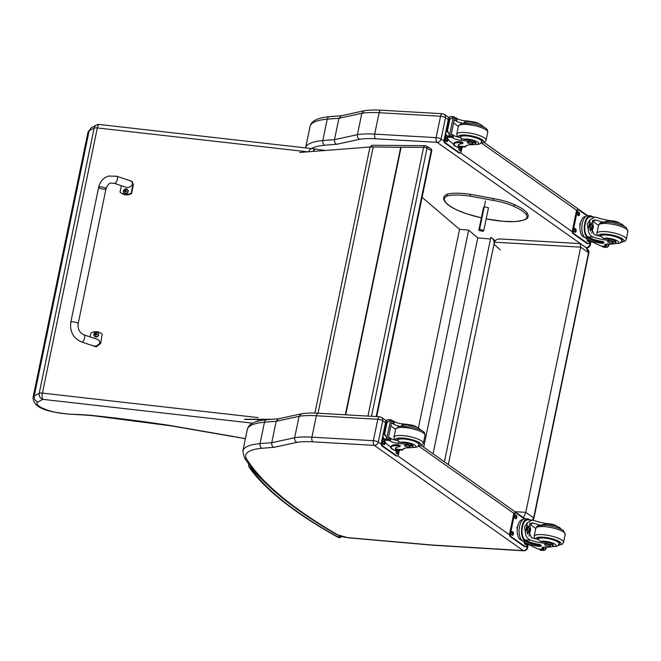 <?xml version="1.0" encoding="UTF-8"?>
<svg xmlns="http://www.w3.org/2000/svg" width="661" height="661" viewBox="0 0 661 661"><rect width="100%" height="100%" fill="white"/><g stroke="black" fill="none" stroke-linecap="round" stroke-linejoin="round"><path stroke-width="0.99" d="M400.855 147.205L423.602 147.378A2.504 1.496 -89.6 0 1 425.031 145.676L372.903 145.28A2.504 1.496 90.4 0 0 371.482 146.965M425.031 145.676L425.031 145.676A2.504 2.504 0 0 1 426.246 146.007L426.246 146.007A2.504 1.9 119.6 0 1 427.014 148.196L431.245 150.601A2.504 1.9 -60.4 0 0 430.476 148.411L426.246 146.007A2.504 1.9 119.6 0 0 425.502 145.808M376.167 416.57L431.245 150.601A2.504 0.636 11.7 0 1 431.691 151.088L431.691 151.088A2.504 2.504 0 0 0 430.476 148.411M367.954 416.1L423.602 147.378A2.504 0.636 11.7 0 1 427.014 148.196L371.499 416.298M444.39 461.799L490.867 237.357L492.065 238.142C493.767 239.703 494.395 241.728 493.957 244.223L500.294 249.8M493.957 244.223L448.323 464.576L493.924 244.363M422.106 197.35L459.552 229.317L468.657 230.119L477.754 237.894L490.528 239.009M433.046 453.785L477.754 237.894M423.709 447.183L468.657 230.119M418.438 427.832L459.552 229.317M588.819 253.089C589.422 251.758 588.596 250.015 586.348 247.867L588.554 252.709A2.504 0.636 11.7 0 1 588.819 253.089L533.906 518.249A2.504 0.636 -168.3 0 0 533.642 517.869L532.336 520.182M494.602 242.199C495.246 240.009 497.122 238.935 500.22 238.976L580.143 243.579L580.713 247.164L588.554 252.709L533.642 517.869L525.801 512.325L580.713 247.164L494.602 242.199L494.114 244.529M515.002 511.705L525.801 512.325L523.454 517.687M314.9 413.084L369.995 146.998L299.681 152.46M269.341 419.479L244.843 419.462M244.438 419.256L271.762 419.281M369.995 146.998A39.99 10.146 11.7 0 1 373.192 146.957L401.103 147.345L345.72 414.819M345.323 414.794L400.748 147.147M310.042 126.482A64.993 16.492 11.7 0 1 327.236 119.17L322.808 140.57A64.993 16.492 -168.3 0 0 305.613 147.882L310.042 126.482C311.025 122.541 314.206 118.137 329.558 116.65L341.415 115.725L338.928 118.253L334.499 139.653A502.104 127.416 -168.3 0 0 322.808 140.57A3.702 2.735 85 0 0 324.725 145.238A498.402 126.482 11.7 0 1 336.606 144.313C334.929 143.412 334.226 141.859 334.499 139.653L357.419 134.679L361.848 113.279A49.996 12.683 11.7 0 1 379.117 112.709L374.688 134.109A49.996 12.683 -168.3 0 0 357.419 134.679C357.155 136.877 357.907 138.413 359.683 139.306A46.295 11.749 11.7 0 1 375.622 138.785L437.061 142.322A3.702 1.801 -86.7 0 1 436.128 137.645L374.688 134.109A3.702 1.801 93.3 0 0 375.622 138.785M437.061 142.322L437.128 142.338C439.102 142.231 440.416 141.124 441.077 139.025A3.751 0.95 -168.3 0 0 436.128 137.645L440.557 116.245A3.751 0.95 11.7 0 1 445.506 117.617L445.159 115.237L444.357 114.378M380.992 110.189A3.702 1.801 93.3 0 0 379.117 112.709L440.557 116.245A3.702 1.801 93.3 0 1 442.432 113.725L380.992 110.189C374.399 109.8 368.805 109.99 364.203 110.759L361.848 113.279L338.928 118.253A502.104 127.416 11.7 0 0 327.236 119.17A3.702 2.735 85 0 1 329.558 116.65M374.366 445.39C376.34 445.274 377.662 444.167 378.315 442.069A3.751 0.95 -168.3 0 0 373.366 440.697A3.702 1.801 93.3 0 0 374.3 445.374L523.239 550.613L432.244 545.019A8.8 2.231 11.7 0 1 431.6 544.97L347.926 537.633A8.8 2.231 11.7 0 1 337.581 534.799A597.461 151.617 11.7 0 1 246.71 459.147A61.291 15.55 11.7 0 1 261.963 448.29A498.402 126.482 11.7 0 1 273.852 447.365L296.929 442.349A46.295 11.749 11.7 0 1 312.86 441.829L374.3 445.374M296.929 442.349C295.153 441.465 294.393 439.92 294.657 437.731L299.094 416.323A49.996 12.683 11.7 0 1 316.363 415.752L377.803 419.289L373.366 440.697L311.926 437.161A49.996 12.683 -168.3 0 0 294.657 437.731L271.737 442.705C271.473 444.903 272.175 446.456 273.852 447.365M261.963 448.29A3.702 2.735 85 0 1 260.046 443.622A502.104 127.416 -168.3 0 1 271.737 442.705L276.174 421.305L299.094 416.323L301.441 413.803C306.043 413.042 311.645 412.852 318.23 413.232L379.67 416.769L381.604 417.422L386.065 420.57M266.804 419.694L278.653 418.768L276.174 421.305A502.104 127.416 11.7 0 0 264.483 422.214A3.702 2.735 -95 0 1 266.804 419.694C251.477 421.189 248.272 425.568 247.28 429.526A64.993 16.492 11.7 0 1 264.483 422.214L260.046 443.622A64.993 16.492 -168.3 0 0 242.851 450.934L247.28 429.526M379.67 416.769A3.702 1.801 -86.7 0 0 377.803 419.289A3.751 0.95 11.7 0 1 382.752 420.669L382.405 418.289L381.637 417.455M514.002 204.505L514.448 205.34L513.63 206.282A26.184 6.643 11.7 0 0 493.131 200.382L493.503 198.614A26.184 6.643 -168.3 0 1 514.002 204.505L514.2 204.538C508.367 201.944 501.459 199.961 493.478 198.573L470.541 194.351L493.445 198.597M484.571 206.81L488.479 207.761L488.363 208.331M483.472 207.711L484.207 206.802M325.22 150.435L315.14 148.989A4.999 1.148 98.1 0 0 313.793 151.336M91.177 127.829L87.963 132.233A25.415 6.453 11.7 0 1 89.152 130.771L94.135 128.118A4.999 4.627 -118 0 1 96.39 125.036L91.177 127.829L89.152 130.771L34.24 395.939C33.918 398.889 35.14 400.905 37.9 401.987L42.849 399.351A4.999 4.627 -118 0 1 39.222 393.287L34.24 395.939A25.415 6.453 -168.3 0 0 33.05 397.393C33.471 410.117 52.971 411.977 67.463 414.042L84.856 415.058A4.999 2.429 -86.7 0 1 84.162 414.802L67.447 414.042M313.281 151.377A4.999 1.636 -83.5 0 1 315 148.973L99.307 124.483A4.999 1.636 96.5 0 0 97.324 127.937L307.712 151.823M94.135 128.118A4.999 1.272 11.7 0 1 97.324 127.937L42.411 393.105A4.999 1.272 -168.3 0 0 39.222 393.287L94.135 128.118M258.311 419.471A4.999 1.148 98.1 0 0 258.187 421.074M257.815 421.173A4.999 1.636 -83.5 0 1 257.84 419.471M258.104 417.595L42.411 393.105A4.999 1.636 96.5 0 0 42.849 399.351L252.601 423.164M245.405 438.607A88.657 22.499 11.7 0 1 238.985 437.475L245.371 438.772M238.985 437.475L234.027 436.582L239.059 437.656M603.658 222.195A17.426 4.42 11.7 0 1 597.098 220.369L595.007 219.923L589.901 224.955L594.165 234.556A17.426 4.42 11.7 0 0 601.213 236.498L603.377 238.398A17.426 4.42 11.7 0 0 608.665 239.1L608.409 240.331A17.426 4.42 11.7 0 1 593.611 237.208C590.174 235.911 588.356 233.259 588.158 229.26L587.249 223.988L590.133 219.708L588.158 229.26M590.133 219.708L594.859 217.114L597.651 217.717A17.426 4.42 -168.3 0 0 612.441 220.848L612.367 221.228M603.757 243.149L603.956 242.157L602.154 241.389A14.17 3.594 11.7 0 1 587.803 236.878L587.398 236.564L587.191 237.563A11.336 5.519 -86.7 0 1 584.506 224.732A11.336 5.519 -86.7 0 1 590.447 215.808L588.042 215.668A11.336 5.519 93.3 0 0 582.035 225.013A11.336 5.519 93.3 0 0 585.167 237.729L586.72 238.828A12.27 3.115 -168.3 0 0 602.923 243.331L603.757 243.149L601.948 242.38A14.17 3.594 -168.3 0 1 587.596 237.869L585.167 237.729M590.447 215.808A11.336 5.519 -86.7 0 1 591.628 216.147L591.471 216.915M593.132 217.015A14.17 3.594 11.7 0 1 592.041 216.387L591.628 216.147M606.641 244.058L606.178 246.305A1.248 0.62 -84.4 0 1 606.145 246.28L601.188 245.999A53.144 13.484 11.7 0 1 591.033 241.116L590.38 240.654M608.351 244.058L607.732 247.032L606.385 247.239A4.206 1.066 11.7 0 1 606.211 247.016L602.535 246.71L602.65 246.132M607.732 247.032L608.657 245.305M587.398 236.564A10.287 5.007 -86.7 0 1 585.002 224.914A10.287 5.007 -86.7 0 1 590.389 216.858L594.859 217.114M598.552 225.376A67.166 17.046 11.7 0 1 592.496 220.51M592.421 220.551L593.38 226.607L591.727 233.085M590.62 222.757A7.486 3.644 -86.7 0 1 590.942 224.261M590.603 230.111A7.486 3.644 -86.7 0 1 590.331 231.011M602.535 246.71L602.642 246.809A4.206 1.066 11.7 0 1 603.129 247.049L603.782 247.107M580.647 232.829L580.127 230.392M579.953 227.359L579.771 224.013L580.606 222.617M579.771 224.013L580.284 224.046M608.409 240.331A5.511 1.396 11.7 0 1 615.804 243.165A5.511 1.396 11.7 0 1 614.408 243.777A27.555 6.99 11.7 0 1 607.74 244.041A6.428 1.628 11.7 0 0 604.782 244.793A6.428 1.628 11.7 0 0 605.311 245.661A35.421 8.99 11.7 0 0 606.145 246.28M619.489 223.013A5.511 1.396 -168.3 0 0 612.441 220.848M606.178 246.305L606.806 244.049M607.079 247.297L603.129 247.049M584.481 237.125L584.39 237.125A10.287 5.007 -86.7 0 1 579.986 226.566A10.287 5.007 -86.7 0 1 585.572 216.577L585.671 216.585M589.835 240.447L589.521 241.967A2.504 1.215 -86.7 0 1 588.257 243.669L587.389 243.62A2.504 1.215 -86.7 0 1 587.042 243.496L573.037 233.597A2.504 1.215 -86.7 0 1 572.409 230.433L576.326 211.495A2.504 1.215 -86.7 0 1 577.59 209.793L578.466 209.843A2.504 1.215 -86.7 0 1 578.813 209.967L587.051 215.792M588.257 243.669A2.504 1.215 -86.7 0 1 587.91 243.545L573.905 233.647A2.504 1.215 -86.7 0 1 573.277 230.491L577.202 211.545A2.504 1.215 -86.7 0 1 578.466 209.843M578.441 215.643L577.879 215.246A1.719 0.835 -86.7 0 1 577.408 213.321A1.719 0.835 -86.7 0 1 578.317 211.908A1.719 0.835 -86.7 0 1 578.557 211.991L579.11 212.388A1.719 0.835 -86.7 0 1 579.59 214.313A1.719 0.835 -86.7 0 1 578.681 215.734A1.719 0.835 -86.7 0 1 578.441 215.643M575.004 232.218L574.45 231.821A1.719 0.835 -86.7 0 1 573.971 229.896A1.719 0.835 -86.7 0 1 574.88 228.475A1.719 0.835 -86.7 0 1 575.12 228.566L575.681 228.962A1.719 0.835 -86.7 0 1 576.152 230.887A1.719 0.835 -86.7 0 1 575.244 232.308A1.719 0.835 -86.7 0 1 575.004 232.218M589.315 240.224A1.719 0.835 -86.7 0 1 588.406 241.612A1.719 0.835 -86.7 0 1 588.174 241.521L587.612 241.125A1.719 0.835 -86.7 0 1 587.15 239.108M577.896 212.098L578.243 212.338A1.719 0.835 -86.7 0 1 578.747 213.834A1.719 0.835 -86.7 0 1 578.218 215.494M574.467 228.673L574.806 228.913A1.719 0.835 -86.7 0 1 575.31 230.408A1.719 0.835 -86.7 0 1 574.789 232.061M588.472 239.836A1.719 0.835 -86.7 0 1 587.951 241.364M590.281 229.193A2.363 1.148 93.3 0 0 590.513 229.433A2.363 1.148 93.3 0 0 590.843 229.549A2.363 1.148 93.3 0 0 592.124 227.26A2.363 1.148 93.3 0 0 591.116 224.839A2.363 1.148 93.3 0 0 590.513 225.128M590.645 229.623A2.553 1.248 93.3 0 0 592.396 226.897A2.553 1.248 93.3 0 0 590.579 225.046A2.553 1.248 93.3 0 0 590.339 229.284A2.553 1.248 93.3 0 0 590.645 229.623M590.612 229.797A2.735 1.33 93.3 0 0 591.76 229.516A2.735 1.33 93.3 0 0 592.016 224.988A2.735 1.33 93.3 0 0 590.017 225.971A2.735 1.33 93.3 0 0 590.612 229.797M589.769 228.987A2.925 1.421 93.3 0 0 590.405 229.97A2.925 1.421 93.3 0 0 590.81 230.119A2.925 1.421 93.3 0 0 591.628 229.673A2.925 1.421 93.3 0 0 591.694 229.59M591.967 224.905A2.925 1.421 93.3 0 0 591.909 224.814A2.925 1.421 93.3 0 0 591.149 224.269A2.925 1.421 93.3 0 0 589.744 225.955M600.196 236.266A11.245 2.851 11.7 0 1 600.188 235.936A11.245 2.851 11.7 0 1 606.162 234.655A11.245 2.851 11.7 0 1 617.2 236.935A11.245 2.851 11.7 0 1 622.216 240.505A11.245 2.851 11.7 0 1 621.679 241.158M604.278 222.154L605.137 221.542L610.086 220.997L618.365 222.608L622.53 224.583L624.091 226.293M614.961 241.125A5.511 1.396 -168.3 0 0 615.424 241.058M608.665 239.1A5.511 1.396 11.7 0 1 616.06 241.934L615.804 243.165M611.747 243.041A2.999 0.76 -168.3 0 0 613.342 242.703A2.999 0.76 -168.3 0 0 610.557 241.348A2.999 0.76 -168.3 0 0 607.467 241.488A2.999 0.76 -168.3 0 0 608.806 242.438A2.999 0.76 -168.3 0 0 611.747 243.041M467.31 145.246L465.344 146.544A17.426 4.42 11.7 0 1 473.127 144.718A5.511 1.396 11.7 0 0 475.614 144.073A5.511 1.396 11.7 0 0 469.591 141.421L469.847 140.19A5.511 1.396 11.7 0 1 475.87 142.842L475.614 144.073M459.692 147.444L459.321 147.205A14.17 3.594 -168.3 0 1 458.172 145.313A14.17 3.594 -168.3 0 1 462.32 143.693L460.535 142.693A12.27 3.115 -168.3 0 0 454.024 144.09A12.27 3.115 -168.3 0 0 455.338 145.965L456.891 147.064A11.336 5.519 93.3 0 0 458.461 147.643L460.874 147.783A11.336 5.519 -86.7 0 1 459.692 147.444L459.527 146.213A14.17 3.594 11.7 0 1 458.412 144.85M463.245 146.866A11.336 5.519 -86.7 0 1 460.874 147.783M454.008 144.272L450.257 141.619A53.144 13.484 11.7 0 1 447.183 137.149L447.175 136.86M469.591 141.421A27.555 6.99 11.7 0 0 460.915 140.272A6.428 1.628 11.7 0 1 453.082 138.066A35.421 8.99 11.7 0 1 452.141 137.43A1.248 0.62 -84.5 0 1 452.107 137.405L450.802 135.794M452.107 137.405L452.661 134.761L451.273 134.34M450.703 137.116L447.026 136.81A4.206 1.066 -168.3 0 0 446.844 136.587L445.547 132.894L445.952 131.878L447.423 131.01L449.546 135.232L453.297 117.113L454.223 116.89A4.206 1.066 -168.3 0 0 454.702 117.129L450.703 137.116L454.702 117.129M450.967 116.7L449.612 116.906L448.695 118.633L448.637 117.964L445.547 132.894M453.297 117.113L449.819 119.451L448.695 118.633L451.116 118.773M465.402 146.99L460.932 146.734A10.287 5.007 -86.7 0 1 459.899 146.445M454.024 144.09L454.231 143.098A12.27 3.115 11.7 0 1 460.742 141.702L462.989 142.52L462.783 143.511M452.661 134.761A35.421 8.99 -168.3 0 0 453.636 135.414A6.428 1.628 -168.3 0 0 460.767 137.546L461.304 138.413L463.369 139.256A27.555 6.99 11.7 0 1 469.847 140.19M453.669 122.797A67.166 17.046 -168.3 0 0 458.354 126.268M446.844 136.587L450.1 136.777L449.546 135.232M450.1 136.777A4.206 1.066 -168.3 0 0 450.587 137.017M479.291 123.929A5.511 1.396 -168.3 0 0 473.623 121.93A27.555 6.99 -168.3 0 0 464.956 120.781A6.428 1.628 -168.3 0 1 457.123 118.575A35.421 8.99 -168.3 0 1 456.181 117.939A1.248 0.603 -89 0 0 456.148 117.922L454.702 117.807M473.54 122.351L473.623 121.93M454.214 120.153L455.594 120.575A35.421 8.99 -168.3 0 0 456.569 121.227A6.428 1.628 -168.3 0 0 462.65 123.21M455.594 120.575L456.148 117.922L454.347 118.674M450.273 116.642L454.223 116.89M456.024 146.453A10.287 5.007 -86.7 0 1 454.694 145.932A10.287 5.007 -86.7 0 1 452.843 143.445M462.014 147.61L461.246 151.303A2.504 1.215 -86.7 0 1 459.982 153.005A2.504 1.215 -86.7 0 1 459.635 152.881L445.638 142.983A2.504 1.215 -86.7 0 1 445.002 139.826L445.968 135.183M460.742 147.775A1.719 0.835 -86.7 0 1 461.014 149.725A1.719 0.835 -86.7 0 1 460.139 150.948A1.719 0.835 -86.7 0 1 459.899 150.857L459.337 150.46A1.719 0.835 -86.7 0 1 459.106 147.684M446.844 137.901L447.406 138.298A1.719 0.835 -86.7 0 1 447.877 140.223A1.719 0.835 -86.7 0 1 446.968 141.644A1.719 0.835 -86.7 0 1 446.737 141.553L446.175 141.157A1.719 0.835 -86.7 0 1 445.696 139.231A1.719 0.835 -86.7 0 1 446.605 137.81A1.719 0.835 -86.7 0 1 446.844 137.901L446.365 137.876M459.982 153.005L459.114 152.955A2.504 1.215 -86.7 0 1 458.767 152.831L444.762 142.933A2.504 1.215 -86.7 0 1 444.134 139.768L445.506 133.15M459.874 147.725A1.719 0.835 -86.7 0 1 460.196 149.254A1.719 0.835 -86.7 0 1 459.676 150.7M446.192 138.009L446.539 138.248A1.719 0.835 -86.7 0 1 447.043 139.744A1.719 0.835 -86.7 0 1 446.514 141.396M481.489 142.065A11.245 2.851 -168.3 0 0 482.026 141.413A11.245 2.851 -168.3 0 0 471.59 136.331A11.245 2.851 -168.3 0 0 459.998 136.852A11.245 2.851 -168.3 0 0 460.106 137.455M473.681 142.065A5.511 1.396 -168.3 0 0 475.234 141.966M483.893 127.209L480.687 124.524L477.201 123.219L469.888 121.913C466.782 121.888 465.022 122.12 464.6 122.616L464.956 120.781M463.7 123.359L464.567 122.632M468.864 142.057A2.999 0.76 -168.3 0 0 467.269 142.396A2.999 0.76 -168.3 0 0 470.054 143.751A2.999 0.76 -168.3 0 0 473.144 143.611A2.999 0.76 -168.3 0 0 471.805 142.66A2.999 0.76 -168.3 0 0 468.864 142.057M540.896 525.247A17.426 4.42 11.7 0 1 534.344 523.421L532.254 522.975L527.148 528.007L531.403 537.608A17.426 4.42 11.7 0 0 538.451 539.541L540.615 541.442A17.426 4.42 11.7 0 0 545.903 542.152L545.647 543.383A17.426 4.42 11.7 0 1 530.857 540.26C527.42 538.963 525.594 536.311 525.396 532.303L524.495 527.032L527.379 522.752L525.396 532.303M527.379 522.752L532.105 520.166L534.889 520.769A17.426 4.42 -168.3 0 0 549.688 523.892L549.605 524.272M540.995 546.201L541.202 545.201L539.401 544.433A14.17 3.594 11.7 0 1 525.041 539.921L524.644 539.616L524.437 540.607A11.336 5.519 -86.7 0 1 521.744 527.775A11.336 5.519 -86.7 0 1 527.693 518.86L525.288 518.72A11.336 5.519 93.3 0 0 519.282 528.065A11.336 5.519 93.3 0 0 522.405 540.772L523.966 541.871A12.27 3.115 -168.3 0 0 540.161 546.374L540.995 546.201L539.194 545.432A14.17 3.594 -168.3 0 1 524.842 540.913L522.405 540.772M527.693 518.86A11.336 5.519 -86.7 0 1 528.866 519.191L528.709 519.967M530.37 520.058A14.17 3.594 11.7 0 1 529.287 519.439L528.866 519.191M543.887 547.11L543.425 549.349A1.248 0.62 -84.4 0 1 543.392 549.332L538.426 549.043A53.144 13.484 11.7 0 1 528.271 544.168L527.618 543.706M545.589 547.101L544.978 550.084L543.631 550.283A4.206 1.066 11.7 0 1 543.449 550.059L539.773 549.754L539.888 549.184M544.978 550.084L545.903 548.349M524.644 539.616A10.287 5.007 -86.7 0 1 522.24 527.957A10.287 5.007 -86.7 0 1 527.627 519.901L532.105 520.166M535.79 528.42A67.166 17.046 11.7 0 1 529.734 523.562M529.668 523.603L530.618 529.651L528.965 536.137M527.858 525.809A7.486 3.644 -86.7 0 1 528.18 527.313M527.85 533.154A7.486 3.644 -86.7 0 1 527.569 534.055M539.773 549.754L539.888 549.853A4.206 1.066 11.7 0 1 540.376 550.101L541.029 550.159M517.885 535.873L517.365 533.444M517.199 530.411L517.009 527.065L517.844 525.66M517.009 527.065L517.53 527.09M545.647 543.383A5.511 1.396 11.7 0 1 553.05 546.209A5.511 1.396 11.7 0 1 551.654 546.829A27.555 6.99 11.7 0 1 544.978 547.093A6.428 1.628 11.7 0 0 542.028 547.845A6.428 1.628 11.7 0 0 542.557 548.704A35.421 8.99 11.7 0 0 543.392 549.332M556.727 526.065A5.511 1.396 -168.3 0 0 549.688 523.892M543.425 549.349L544.053 547.101L543.449 550.059M544.317 550.349L540.376 550.101M521.727 540.177L521.636 540.169A10.287 5.007 -86.7 0 1 517.224 529.61A10.287 5.007 -86.7 0 1 522.818 519.629L522.909 519.629M527.081 543.491L526.767 545.019A2.504 1.215 -86.7 0 1 525.503 546.721L524.627 546.672A2.504 1.215 -86.7 0 1 524.28 546.54L510.275 536.641A2.504 1.215 -86.7 0 1 509.648 533.485L513.572 514.547A2.504 1.215 -86.7 0 1 514.836 512.837L515.704 512.886A2.504 1.215 -86.7 0 1 516.051 513.019L524.297 518.844M525.503 546.721A2.504 1.215 -86.7 0 1 525.156 546.589L511.151 536.691A2.504 1.215 -86.7 0 1 510.523 533.534L514.44 514.597A2.504 1.215 -86.7 0 1 515.704 512.886M515.679 518.695L515.117 518.298A1.719 0.835 -86.7 0 1 514.646 516.373A1.719 0.835 -86.7 0 1 515.555 514.952A1.719 0.835 -86.7 0 1 515.795 515.043L516.357 515.44A1.719 0.835 -86.7 0 1 516.828 517.365A1.719 0.835 -86.7 0 1 515.919 518.778A1.719 0.835 -86.7 0 1 515.679 518.695M512.25 535.261L511.688 534.873A1.719 0.835 -86.7 0 1 511.217 532.94A1.719 0.835 -86.7 0 1 512.126 531.527A1.719 0.835 -86.7 0 1 512.366 531.618L512.919 532.006A1.719 0.835 -86.7 0 1 513.399 533.939A1.719 0.835 -86.7 0 1 512.49 535.352A1.719 0.835 -86.7 0 1 512.25 535.261M526.561 543.268A1.719 0.835 -86.7 0 1 525.652 544.656A1.719 0.835 -86.7 0 1 525.412 544.573L524.851 544.177A1.719 0.835 -86.7 0 1 524.388 542.16M515.142 515.142L515.481 515.39A1.719 0.835 -86.7 0 1 515.985 516.885A1.719 0.835 -86.7 0 1 515.464 518.538M511.705 531.717L512.052 531.956A1.719 0.835 -86.7 0 1 512.556 533.452A1.719 0.835 -86.7 0 1 512.035 535.113M525.718 542.888A1.719 0.835 -86.7 0 1 525.198 544.416M527.519 532.245A2.363 1.148 93.3 0 0 527.759 532.477A2.363 1.148 93.3 0 0 528.081 532.601A2.363 1.148 93.3 0 0 529.362 530.312A2.363 1.148 93.3 0 0 528.354 527.891A2.363 1.148 93.3 0 0 527.759 528.18M527.891 532.675A2.553 1.248 93.3 0 0 529.643 529.948A2.553 1.248 93.3 0 0 527.825 528.098A2.553 1.248 93.3 0 0 527.577 532.336A2.553 1.248 93.3 0 0 527.891 532.675M527.858 532.84A2.735 1.33 93.3 0 0 528.998 532.559A2.735 1.33 93.3 0 0 529.263 528.032A2.735 1.33 93.3 0 0 527.263 529.015A2.735 1.33 93.3 0 0 527.858 532.84M527.015 532.031A2.925 1.421 93.3 0 0 527.643 533.014A2.925 1.421 93.3 0 0 528.048 533.171A2.925 1.421 93.3 0 0 528.874 532.716A2.925 1.421 93.3 0 0 528.932 532.634M529.205 527.949A2.925 1.421 93.3 0 0 529.155 527.858A2.925 1.421 93.3 0 0 528.387 527.321A2.925 1.421 93.3 0 0 526.982 528.998M537.434 539.318A11.245 2.851 11.7 0 1 537.434 538.988A11.245 2.851 11.7 0 1 543.408 537.707A11.245 2.851 11.7 0 1 554.439 539.979A11.245 2.851 11.7 0 1 559.462 543.549A11.245 2.851 11.7 0 1 558.925 544.201M541.524 525.198L542.384 524.586L547.325 524.049L555.604 525.66L559.776 527.627L561.329 529.345M552.199 544.177A5.511 1.396 -168.3 0 0 552.67 544.11M545.903 542.152A5.511 1.396 11.7 0 1 553.307 544.978L553.05 546.209M548.985 546.093A2.999 0.76 -168.3 0 0 550.58 545.746A2.999 0.76 -168.3 0 0 547.795 544.391A2.999 0.76 -168.3 0 0 544.705 544.532A2.999 0.76 -168.3 0 0 546.044 545.482A2.999 0.76 -168.3 0 0 548.985 546.093M404.549 448.298L402.582 449.596A17.426 4.42 11.7 0 1 410.374 447.77A5.511 1.396 11.7 0 0 412.852 447.125A5.511 1.396 11.7 0 0 406.829 444.465L407.085 443.234A5.511 1.396 11.7 0 1 413.108 445.894L412.852 447.125M396.939 450.496L396.567 450.248A14.17 3.594 -168.3 0 1 395.41 448.365A14.17 3.594 -168.3 0 1 399.558 446.737L397.782 445.745A12.27 3.115 -168.3 0 0 391.262 447.142A12.27 3.115 -168.3 0 0 392.576 449.009L394.138 450.108A11.336 5.519 93.3 0 0 395.708 450.695L398.112 450.827A11.336 5.519 -86.7 0 1 396.939 450.496L396.774 449.257A14.17 3.594 11.7 0 1 395.65 447.894M400.492 449.918A11.336 5.519 -86.7 0 1 398.112 450.827M391.246 447.315L387.495 444.663A53.144 13.484 11.7 0 1 384.421 440.193L384.413 439.904M406.829 444.465A27.555 6.99 11.7 0 0 398.162 443.316A6.428 1.628 11.7 0 1 390.329 441.11A35.421 8.99 11.7 0 1 389.387 440.482A1.248 0.62 -84.5 0 1 389.354 440.457L388.04 438.838M384.421 440.193L389.387 440.482L389.899 437.805L388.519 437.384M387.941 440.168L384.264 439.862A4.206 1.066 -168.3 0 0 384.091 439.639L382.785 435.938L383.19 434.921L384.661 434.054L386.792 438.276L390.544 420.165L391.461 419.933A4.206 1.066 -168.3 0 0 391.948 420.181L387.941 440.168L391.948 420.181M388.205 419.752L386.859 419.95L385.933 421.685L385.884 421.007L382.785 435.938M390.544 420.165L387.057 422.495L385.933 421.685L388.362 421.825M402.648 450.042L398.17 449.786A10.287 5.007 -86.7 0 1 397.145 449.497M391.262 447.142L391.469 446.15A12.27 3.115 11.7 0 1 397.988 444.746L400.227 445.564L400.021 446.555M389.899 437.805A35.421 8.99 -168.3 0 0 390.874 438.458A6.428 1.628 -168.3 0 0 398.005 440.59L398.542 441.457L400.616 442.3A27.555 6.99 11.7 0 1 407.085 443.234M390.907 425.849A67.166 17.046 -168.3 0 0 395.6 429.32M384.091 439.639L387.346 439.821L386.792 438.276M387.346 439.821A4.206 1.066 -168.3 0 0 387.825 440.069M416.537 426.973A5.511 1.396 -168.3 0 0 410.869 424.973A27.555 6.99 -168.3 0 0 402.194 423.825A6.428 1.628 -168.3 0 1 394.361 421.619A35.421 8.99 -168.3 0 1 393.419 420.991A1.248 0.603 -89 0 0 393.386 420.966L391.94 420.85M410.778 425.403L410.869 424.973M391.452 423.205L392.841 423.618A35.421 8.99 -168.3 0 0 393.816 424.271A6.428 1.628 -168.3 0 0 399.897 426.254M392.841 423.618L393.386 420.966L391.585 421.718M387.511 419.685L391.461 419.933M393.262 449.497A10.287 5.007 -86.7 0 1 391.932 448.976A10.287 5.007 -86.7 0 1 390.089 446.497M399.252 450.653L398.492 454.355A2.504 1.215 -86.7 0 1 397.228 456.057A2.504 1.215 -86.7 0 1 396.881 455.925L382.876 446.026A2.504 1.215 -86.7 0 1 382.248 442.87L383.206 438.235M397.988 450.827A1.719 0.835 -86.7 0 1 398.252 452.777A1.719 0.835 -86.7 0 1 397.377 453.991A1.719 0.835 -86.7 0 1 397.137 453.909L396.575 453.512A1.719 0.835 -86.7 0 1 396.344 450.728M384.091 440.953L384.652 441.341A1.719 0.835 -86.7 0 1 385.123 443.275A1.719 0.835 -86.7 0 1 384.215 444.688A1.719 0.835 -86.7 0 1 383.975 444.597L383.413 444.209A1.719 0.835 -86.7 0 1 382.942 442.275A1.719 0.835 -86.7 0 1 383.851 440.862A1.719 0.835 -86.7 0 1 384.091 440.953L383.603 440.92M397.228 456.057L396.352 456.007A2.504 1.215 -86.7 0 1 396.005 455.875L382 445.977A2.504 1.215 -86.7 0 1 381.372 442.82L382.744 436.194M397.112 450.777A1.719 0.835 -86.7 0 1 397.435 452.298A1.719 0.835 -86.7 0 1 396.922 453.752M383.438 441.052L383.777 441.292A1.719 0.835 -86.7 0 1 384.281 442.787A1.719 0.835 -86.7 0 1 383.76 444.448M418.727 445.109A11.245 2.851 -168.3 0 0 419.264 444.456A11.245 2.851 -168.3 0 0 408.829 439.383A11.245 2.851 -168.3 0 0 397.236 439.896A11.245 2.851 -168.3 0 0 397.344 440.507M410.919 445.117A5.511 1.396 -168.3 0 0 412.472 445.018M421.131 430.253L417.926 427.576L414.439 426.262L407.126 424.957C404.02 424.932 402.26 425.172 401.847 425.667L402.194 423.825M400.946 426.403L401.814 425.684M406.102 445.101A2.999 0.76 -168.3 0 0 404.515 445.44A2.999 0.76 -168.3 0 0 407.292 446.795A2.999 0.76 -168.3 0 0 410.39 446.662A2.999 0.76 -168.3 0 0 409.052 445.712A2.999 0.76 -168.3 0 0 406.102 445.101M70.818 322.229L98.654 187.27A3.751 0.95 11.7 0 1 99.084 186.947A3.751 0.95 11.7 0 1 103.314 187.278A3.751 0.95 11.7 0 1 106 188.782A3.751 0.95 11.7 0 1 105.57 189.112A3.751 0.95 11.7 0 1 101.34 188.773A3.751 0.95 11.7 0 1 98.654 187.27A3.751 0.95 11.7 0 1 99.084 186.947A3.751 0.95 11.7 0 1 103.314 187.278A3.751 0.95 11.7 0 1 106 188.782L78.163 323.75A3.751 0.95 11.7 0 0 75.478 322.246A3.751 0.95 11.7 0 0 71.248 321.907A3.751 0.95 11.7 0 0 70.818 322.229C69.686 331.657 73.305 338.25 81.667 341.993A3.751 1.545 -71.5 0 0 82.121 341.993A3.751 1.545 -71.5 0 0 84.468 338.424A3.751 1.545 -71.5 0 0 84.038 334.879L96.828 339.151C102.802 340.96 98.423 347.785 92.639 345.662L81.667 341.993M100.298 343.034L95.886 346.513L90.103 344.811L96.242 346.885L100.654 343.414L102.133 334.152L100.654 343.414M90.169 336.928L91.003 332.904A10.312 9.378 136.9 0 1 102.133 334.152M126.821 179.602L132.084 181.362L133.018 184.394L131.184 193.268A10.312 9.378 136.9 0 1 120.054 192.021L121.36 185.683M114.386 183.353L125.359 187.022C131.142 189.145 135.522 182.32 129.548 180.511L116.757 176.239A3.751 1.545 108.5 0 1 117.038 180.288A3.751 1.545 108.5 0 1 114.386 183.353C111.114 183.568 109.379 180.858 106 188.782M120.054 192.021L120.409 192.392A10.312 9.378 -43.1 0 0 131.539 193.648L133.373 184.774L132.084 181.362M98.051 332.962A2.462 2.239 136.9 0 1 97.853 336.342A2.462 2.239 136.9 0 1 94.457 336.325M93.895 334.251A2.371 2.157 136.9 0 1 97.63 332.681A2.371 2.157 136.9 0 1 96.837 336.565A2.371 2.157 136.9 0 1 93.895 334.251M96.349 333.904L96.936 334.491A0.859 0.785 136.9 0 1 96.936 334.524A1891.005 626.942 13.6 0 0 97.076 334.259L97.15 334.259A3.198 1.058 -166.4 0 0 96.498 334.111L96.142 333.598A3.198 0.785 -82.4 0 1 96.299 333.053A1.305 1.19 -43.1 0 0 96.01 333.02A3.198 1.297 95.1 0 0 95.812 333.557L95.258 333.97A3.198 1.066 -166.8 0 0 94.713 333.987L94.812 334.003A1891.005 631.329 13.2 0 0 95.333 334.317A0.859 0.785 136.9 0 0 95.324 334.334M96.762 334.491L96.142 333.598M94.713 333.987A1.305 1.19 -43.1 0 0 94.655 334.276A3.198 0.554 10.1 0 1 95.192 334.301L95.548 334.813A3.198 1.289 94.7 0 0 95.506 335.482A1.305 1.19 -43.1 0 0 95.795 335.515A3.198 0.793 -82 0 1 95.878 334.846L96.432 334.441A3.198 0.562 9.7 0 1 97.093 334.549A1.305 1.19 -43.1 0 0 97.15 334.259M95.192 334.301L95.853 335.069M96.448 334.342L96.184 333.896L95.333 334.317M95.506 334.532L95.936 335.135L95.506 334.532M127.598 189.707A2.462 2.239 136.9 0 1 127.399 193.095A2.462 2.239 136.9 0 1 124.004 193.07M123.442 191.004A2.371 2.157 136.9 0 1 127.176 189.426A2.371 2.157 136.9 0 1 126.383 193.318A2.371 2.157 136.9 0 1 123.442 191.004M126.474 191.269A0.859 0.785 136.9 0 0 126.482 191.244A1891.005 626.942 13.6 0 0 126.623 191.004L126.697 191.004A3.198 1.058 -166.4 0 0 126.044 190.855L125.689 190.343A3.198 0.785 -82.4 0 1 125.846 189.806A1.305 1.19 -43.1 0 0 125.557 189.773A3.198 1.297 95.1 0 0 125.359 190.31L124.805 190.715A3.198 1.066 -166.8 0 0 124.26 190.732L124.359 190.756A1891.005 631.329 13.2 0 0 124.879 191.062A0.859 0.785 136.9 0 1 124.879 191.062L125.739 190.641M126.309 191.244L125.689 190.343M124.26 190.732A1.305 1.19 -43.1 0 0 124.202 191.029A3.198 0.554 10.1 0 1 124.739 191.054L125.094 191.558A3.198 1.289 94.7 0 0 125.053 192.227A1.305 1.19 -43.1 0 0 125.342 192.26A3.198 0.793 -82 0 1 125.425 191.599L125.978 191.194A3.198 0.562 9.7 0 1 126.639 191.302A1.305 1.19 -43.1 0 0 126.697 191.004M124.739 191.054L125.4 191.814M126.482 191.244L125.896 190.657M125.053 191.285L125.483 191.888L125.053 191.285M488.479 207.761L483.794 230.4L483.009 231.367L478.787 230.342L479.58 229.384L483.794 230.4M483.48 207.694L478.787 230.342M483.331 209.81L482.827 212.057L483.331 209.81M479.58 229.384L485.447 201.027M250.189 466.03L250.94 467.005M341.977 536.658L338.151 537.153A2.504 1.884 119.2 0 1 337.424 536.972L337.424 536.972C338.862 538.037 340.564 537.757 342.53 536.137M533.898 518.274A2.504 0.636 -168.3 0 0 533.906 518.257L532.882 520.248M318.057 413.224L373.192 146.957M336.606 144.313L359.683 139.306M308.604 151.749A61.291 15.55 11.7 0 1 324.725 145.238M586.2 247.751L586.472 247.768A3.702 1.76 -86.5 0 1 585.977 247.578L585.952 247.578M586.472 247.768C588.48 247.751 589.777 246.768 590.347 244.818A3.751 0.95 -168.3 0 0 589.951 244.248A3.702 3.09 125.3 0 1 586.001 247.569L585.977 247.578M437.128 142.338L586.001 247.569M590.653 240.852L589.951 244.248L588.811 243.446M572.319 231.78L460.535 152.782M444.043 141.115L441.077 139.025L445.506 117.617L448.298 119.591M481.737 143.23L576.747 210.38M347.926 537.633A3.702 1.504 -85 0 0 348.322 537.814L336.441 534.493C290.807 507.921 260.095 482.299 244.306 457.619A3.702 3.479 -32.2 0 0 246.71 459.147M336.441 534.493A3.702 2.851 -59.8 0 0 337.581 534.799M348.322 537.814L432.005 545.151A3.702 1.504 -85 0 1 431.6 544.97M432.005 545.151L432.748 545.201A3.702 1.76 -86.5 0 1 432.244 545.019M432.748 545.201L523.719 550.811A3.702 1.76 -86.5 0 1 523.215 550.63L523.215 550.63A3.702 3.09 125.3 0 0 527.189 547.291L526.057 546.49M523.719 550.811C525.726 550.803 527.015 549.82 527.594 547.87A3.751 0.95 -168.3 0 0 527.189 547.291L527.891 543.896M509.557 534.832L397.782 455.826M381.281 444.167L378.315 442.069L382.752 420.669L385.545 422.643M318.23 413.232A3.702 1.801 -86.7 0 0 316.363 415.752L311.926 437.161A3.702 1.801 93.3 0 0 312.86 441.829M418.975 446.274L513.985 513.432M503.12 221.311L486.174 218.89A44.617 11.32 11.7 0 0 503.12 221.311A36.553 9.279 11.7 0 0 514.762 221.575A43.808 11.121 11.7 0 0 522.991 220.245A36.553 9.279 11.7 0 0 525.883 214.065A43.477 11.03 -168.3 0 0 513.63 206.282M493.131 200.382L470.194 196.16L470.533 194.359M447.621 195.887A33.389 8.469 11.7 0 1 470.194 196.16L470.541 194.351A0.934 0.934 0 0 0 470.508 194.351C460.667 192.929 453.025 192.847 447.58 194.094A0.934 0.801 76 0 0 447.621 195.887A36.553 9.279 11.7 0 0 444.432 199.961A0.934 0.901 164.6 0 1 443.713 199.316L443.647 197.656C445.076 194.268 448.183 194.028 447.472 194.127A0.934 0.843 69.2 0 0 447.621 195.887M481.373 217.841A44.617 11.32 11.7 0 1 466.683 213.792A36.553 9.279 11.7 0 1 456.834 209.892A48.575 12.328 11.7 0 1 444.432 199.961M456.834 209.892A0.934 0.636 115.7 0 1 456.611 209.851C449.174 206.323 444.878 202.811 443.713 199.316M514.762 221.575A0.934 0.661 86.4 0 0 515.002 221.625L503.327 221.328M522.991 220.245A0.934 0.826 72.5 0 0 523.454 220.253L515.002 221.625A0.934 0.661 86.4 0 0 515.241 221.542M525.883 214.065A0.934 0.868 -39.6 0 0 526.792 212.578C530.915 218.27 524.768 219.485 523.454 220.253M234.027 436.582L171.315 425.709A4.999 0.62 -80.2 0 0 171.439 425.899L93.606 415.777A4.999 1.76 -84 0 1 93.151 415.546A64.993 16.492 -168.3 0 0 84.162 414.802M167.787 425.312A4.999 1.025 -81.4 0 1 167.555 425.097A491.354 124.689 -168.3 0 0 93.151 415.546M171.315 425.709A44.989 11.419 -168.3 0 0 167.555 425.097M66.736 413.786A20.417 5.181 11.7 0 1 44.279 408.928A20.417 5.181 11.7 0 1 37.9 401.987M602.154 241.389L601.948 242.38M593.248 220.146L597.098 220.369M602.782 246.14L602.675 246.66M602.849 246.148L602.741 246.66M605.765 246.313L605.658 246.834M605.608 244.215L605.311 245.661M606.823 244.049L606.211 247.016M587.803 236.878L593.611 237.208M573.905 233.647L573.037 233.597M573.277 230.491L572.409 230.433M579.11 212.388L578.243 212.338M578.557 211.991L578.069 211.966M575.681 228.962L574.806 228.913M575.12 228.566L574.632 228.541M587.91 243.545L587.042 243.496M577.202 211.545L576.326 211.495M598.461 235.845A12.997 3.297 11.7 0 1 605.377 234.101A12.997 3.297 11.7 0 1 621.183 238.059A12.997 3.297 11.7 0 1 620.927 242.273M606.542 223.525A14.996 3.809 11.7 0 1 621.249 226.558A14.996 3.809 11.7 0 1 627.95 231.317L626.289 227.706C625.347 226.211 615.722 222.55 607.55 222.162C596.817 222.889 601.188 222.592 598.577 225.236A14.996 3.809 11.7 0 1 606.542 223.525M598.577 225.236L596.908 233.283A14.996 3.809 11.7 0 1 604.873 231.573A14.996 3.809 11.7 0 1 619.588 234.614A14.996 3.809 11.7 0 1 626.281 239.365L625.248 241.058L620.745 242.438M603.377 238.398A8.395 2.132 11.7 0 1 616.06 240.216A8.395 2.132 11.7 0 1 615.498 243.512M600.675 235.316L600.485 236.233A10.898 2.768 11.7 0 1 611.722 235.737A10.898 2.768 11.7 0 1 621.827 240.654L622.018 239.736M459.321 147.205L456.891 147.064M447.183 137.149L452.141 137.43M447.423 131.01L449.819 119.451M445.952 131.878L448.373 132.018M460.535 142.693L460.742 141.702M446.307 135.802L449.596 135.992M446.943 130.985L449.34 119.426M460.915 140.272L461.304 138.413M453.082 138.066L453.636 135.414M456.569 121.227L457.123 118.575M459.527 146.213L465.344 146.544M447.406 138.298L446.539 138.248M445.002 139.826L444.134 139.768M445.638 142.983L444.762 142.933M459.635 152.881L458.767 152.831M480.737 143.181A12.997 3.297 -168.3 0 0 474.59 136.596A12.997 3.297 -168.3 0 0 458.379 137.133M480.547 143.354L484.554 142.338L486.091 140.281A14.996 3.809 -168.3 0 0 472.177 133.505A14.996 3.809 -168.3 0 0 456.718 134.191L457.486 136.918M486.091 140.281L487.752 132.225A14.996 3.809 -168.3 0 0 473.838 125.458A14.996 3.809 -168.3 0 0 458.387 126.144L456.718 134.191M463.369 139.256A8.395 2.132 11.7 0 1 476.011 141.19A8.395 2.132 11.7 0 1 475.309 144.42M460.238 137.48L460.287 137.149A10.898 2.768 11.7 0 1 471.524 136.653A10.898 2.768 11.7 0 1 481.638 141.57C480.134 144.04 481.266 144.164 474.581 144.511M539.401 544.433L539.194 545.432M530.494 523.198L534.344 523.421M540.029 549.192L539.921 549.712M540.087 549.192L539.979 549.712M543.003 549.365L542.896 549.878M542.855 547.267L542.557 548.704M525.041 539.921L530.857 540.26M511.151 536.691L510.275 536.641M510.523 533.534L509.648 533.485M516.357 515.44L515.481 515.39M515.795 515.043L515.307 515.01M512.919 532.006L512.052 531.956M512.366 531.618L511.878 531.584M525.156 546.589L524.28 546.54M514.44 514.597L513.572 514.547M535.707 538.889A12.997 3.297 11.7 0 1 542.623 537.153A12.997 3.297 11.7 0 1 558.429 541.103A12.997 3.297 11.7 0 1 558.173 545.317M543.78 526.569A14.996 3.809 11.7 0 1 558.495 529.61A14.996 3.809 11.7 0 1 565.188 534.369L563.536 530.75C562.594 529.254 552.968 525.594 544.796 525.206C534.055 525.941 538.434 525.635 535.823 528.279A14.996 3.809 11.7 0 1 543.78 526.569M535.823 528.279L534.154 536.335A14.996 3.809 11.7 0 1 542.119 534.625A14.996 3.809 11.7 0 1 556.826 537.657A14.996 3.809 11.7 0 1 563.527 542.417L562.494 544.11L557.983 545.49M540.615 541.442A8.395 2.132 11.7 0 1 553.298 543.259A8.395 2.132 11.7 0 1 552.745 546.556M537.922 538.368L537.723 539.285A10.898 2.768 11.7 0 1 548.961 538.789A10.898 2.768 11.7 0 1 559.074 543.706L559.264 542.788M396.567 450.248L394.138 450.108M384.661 434.054L387.057 422.495M383.19 434.921L385.619 435.062M397.782 445.745L397.988 444.746M383.545 438.846L386.842 439.036M384.181 434.029L386.578 422.47M398.162 443.316L398.542 441.457M390.329 441.11L390.874 438.458M393.816 424.271L394.361 421.619M396.774 449.257L402.582 449.596M384.652 441.341L383.777 441.292M382.248 442.87L381.372 442.82M382.876 446.026L382 445.977M396.881 455.925L396.005 455.875M417.975 446.233A12.997 3.297 -168.3 0 0 411.836 439.639A12.997 3.297 -168.3 0 0 395.617 440.185M417.793 446.398L421.792 445.382L423.329 443.324A14.996 3.809 -168.3 0 0 409.415 436.557A14.996 3.809 -168.3 0 0 393.956 437.243L394.724 439.97M423.329 443.324L424.998 435.277A14.996 3.809 -168.3 0 0 411.084 428.51A14.996 3.809 -168.3 0 0 395.625 429.196L393.956 437.243M400.616 442.3A8.395 2.132 11.7 0 1 413.249 444.233A8.395 2.132 11.7 0 1 412.547 447.464M397.484 440.523L397.534 440.193A10.898 2.768 11.7 0 1 408.762 439.697A10.898 2.768 11.7 0 1 418.876 444.613C417.38 447.084 418.504 447.216 411.828 447.563M93.945 334.053A2.462 2.239 -43.1 0 0 97.721 336.201A2.462 2.239 -43.1 0 0 95.82 332.301M123.491 190.806A2.462 2.239 -43.1 0 0 127.267 192.954A2.462 2.239 -43.1 0 0 125.367 189.046M250.635 467.897A2.504 2.404 166.2 0 1 248.701 466.129L249.214 467.253A2.504 2.338 -34.7 0 0 250.775 468.195A7.502 1.9 11.7 0 1 250.635 467.897A10.741 2.727 11.7 0 1 250.717 467.335A602.411 152.873 -168.3 0 0 265.21 482.778M248.867 464.278A13.245 3.363 -168.3 0 0 248.668 464.691L248.776 464.154M339.308 535.807L338.151 537.153A531.171 134.794 11.7 0 1 250.775 468.195M372.903 145.28A2.504 2.504 0 0 0 370.515 146.982M376.704 416.604L431.691 151.088M492.065 238.142L495.221 240.835M586.472 247.949L580.441 243.678M442.432 113.725L444.357 114.37M364.087 110.775L341.084 115.774M587.679 215.676L484.199 142.528M448.819 117.526L444.399 114.403M590.347 244.818L591.108 241.166M244.306 457.619L242.851 450.934M278.322 418.818L301.325 413.827M421.437 445.58L524.925 518.72M527.594 547.87L528.354 544.21M481.373 217.874L466.575 213.792L456.611 209.851M526.792 212.578C524.504 209.892 520.298 207.207 514.192 204.538M99.307 124.483A4.999 4.999 0 0 0 96.39 125.036M87.963 132.233L33.05 397.393M93.606 415.777L84.856 415.058M171.439 425.899L234.134 436.764M608.715 245.975L609.103 244.066M606.699 247.363L603.51 247.181M606.286 246.346L601.502 246.066M591.149 224.269L590.083 224.211M590.81 230.119L590 230.069M627.95 231.317L626.281 239.365M597.346 235.539L596.908 233.283M614.78 243.603C621.423 243.265 620.357 243.116 621.827 240.654M453.834 116.757L450.653 116.576M487.752 132.225C487.405 129.49 488.19 127.689 474.094 123.987L463.65 123.095L461.345 123.491L458.387 126.144M460.486 136.232L460.287 137.149M481.828 140.653L481.638 141.57M545.953 549.027L546.35 547.118M543.937 550.415L540.756 550.225M543.532 549.39L538.74 549.117M528.387 527.321L527.329 527.263M528.048 533.171L527.247 533.121M565.188 534.369L563.527 542.417M534.592 538.591L534.154 536.335M552.018 546.647C558.669 546.317 557.603 546.16 559.074 543.706M391.081 419.809L387.891 419.619M424.998 435.277C424.651 432.534 425.436 430.741 411.34 427.039L400.897 426.138L398.583 426.535L395.625 429.196M397.724 439.276L397.534 440.193M419.066 443.696L418.876 444.613M84.038 334.879C79.593 332.88 77.634 329.161 78.163 323.75M98.654 187.27C99.976 181.61 103.24 177.875 108.462 176.074L116.757 176.239M98.117 333.028L97.985 332.888C96.927 331.442 95.548 331.905 93.862 334.276L94.523 336.391M127.664 189.781L127.532 189.641C126.474 188.195 125.094 188.658 123.409 191.029L124.07 193.144M125.73 190.649L125.995 191.087M248.701 466.129L248.668 464.691M249.214 467.253C264.945 489.636 294.343 512.878 337.424 536.972"/></g></svg>
